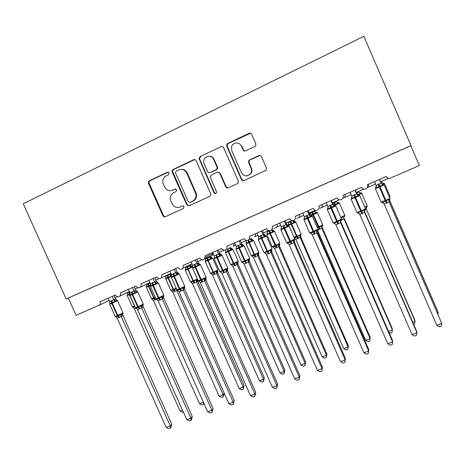 <?xml version="1.0" encoding="UTF-8"?>
<svg xmlns="http://www.w3.org/2000/svg" width="465" height="465" viewBox="0 0 465 465"><rect width="100%" height="100%" fill="white"/><g stroke="black" fill="none" stroke-linecap="round" stroke-linejoin="round"><path stroke-width="0.7" d="M169.208 172.887L167.447 172.184L149.393 180.786C148.422 181.385 148.126 182.251 148.509 183.39L162.872 215.714L163.854 216.719L165.36 216.731L183.495 208.396L183.989 206.326L182.373 205.867L180.013 206.954C177.636 207.913 175.45 207.53 173.451 205.797L170.777 201.002C169.551 197.352 170.521 194.573 173.683 192.673L176.037 191.574L176.677 189.743L174.916 189.04L172.562 190.144C169.882 191.196 167.528 190.644 165.494 188.47L163.331 184.216C162.099 180.56 163.064 177.769 166.22 175.84L168.568 174.724L169.208 172.887M168.266 172.096L150.067 180.745C149.096 181.338 148.8 182.204 149.184 183.338L163.506 215.574L164.488 216.58L165.325 216.742M182.373 205.867L180.013 206.954M175.619 188.93L172.562 190.144M254.82 146.527L255.727 145.679L255.826 143.795L251.67 134.327C251.065 133.24 250.182 132.903 249.031 133.316L227.716 143.47L226.624 144.836L226.74 146.184L241.422 179.554C242.021 180.623 242.893 180.966 244.032 180.577L266.067 170.289L266.451 168.028L261.446 156.618C260.836 155.537 259.958 155.2 258.802 155.601L249.612 159.884L248.729 160.692L248.618 162.593L251.094 168.22C251.867 170.184 251.664 172.033 250.484 173.759C247.084 176.869 244.067 176.514 241.434 172.695L231.762 150.701L231.529 146.806C232.703 142.133 239.661 141.651 241.399 146.15L243.015 149.829C243.619 150.91 244.497 151.247 245.642 150.84L254.82 146.527M66.146 298.96L410.996 145.586L363.886 36.316L23.25 203.786L66.146 298.96L68.303 298.071L76.08 315.322L99.155 305.214C100.271 304.343 100.562 303.186 100.033 301.744L115.436 295.002C116.477 296.734 117.837 297.17 119.505 296.315C120.58 295.42 120.859 294.269 120.336 292.857L135.983 286.01C137.094 287.812 138.506 288.219 140.221 287.236C141.226 286.324 141.476 285.185 140.965 283.83L156.874 276.867C158.094 278.779 159.588 279.134 161.361 277.931L161.936 274.652L178.107 267.578C179.577 269.694 181.216 269.909 183.007 268.218L183.251 265.323L199.688 258.127C202.072 260.72 203.903 260.412 205.187 257.215L204.926 255.837L221.636 248.525L222.404 249.577C225.711 250.92 227.234 249.792 226.961 246.194L243.956 238.754L246.328 240.556C248.932 240.382 249.949 238.993 249.374 236.383L266.66 228.821C267.288 230.065 268.288 230.675 269.659 230.652C271.932 230.123 272.769 228.704 272.165 226.409L289.753 218.713C290.456 220.073 291.561 220.677 293.072 220.526C295.199 219.846 295.961 218.428 295.356 216.26L313.247 208.43C313.997 209.86 315.177 210.459 316.775 210.221C318.827 209.465 319.548 208.035 318.949 205.937L337.154 197.968C337.939 199.45 339.165 200.043 340.833 199.741C342.85 198.933 343.554 197.497 342.955 195.428L361.479 187.319C362.299 188.848 363.566 189.429 365.287 189.081C367.286 188.232 367.984 186.785 367.385 184.733L386.246 176.479C387.083 178.043 388.385 178.624 390.158 178.229L419.36 165.511L410.833 145.737L68.303 298.071M196.143 160.733C195.544 159.675 194.69 159.338 193.585 159.733L173.149 169.469C172.155 170.074 171.847 170.957 172.236 172.102L186.802 204.96L189.22 205.763L209.75 196.329L210.848 194.835L210.697 193.696L196.143 160.733M200.148 156.606L221.015 146.667C222.142 146.26 223.014 146.597 223.613 147.672L238.278 180.995L238.138 182.937L237.301 183.669L228.292 187.814C227.164 188.197 226.304 187.854 225.705 186.791L219.782 173.352C219.184 172.288 218.318 171.945 217.196 172.341L211.284 175.102L210.163 176.729L216.481 191.696L216.551 192.661C215.795 193.911 214.952 193.969 214.016 192.83L199.032 158.588L200.148 156.606L221.015 146.667M190.516 264.486L191.249 264.475M212.633 157.42L213.075 158.42M217.19 167.755L217.574 168.621M192.103 264.103L191.301 264.451L191.853 263.824L183.007 268.218M191.127 264.527L189.703 264.893M213.697 254.675L212.034 255.401L212.772 253.442L212.61 252.797M235.656 245.084L233.099 246.2C233.883 245.886 234.116 244.991 233.808 243.52M257.988 235.337L254.506 236.854C255.343 236.516 255.628 235.592 255.349 234.098M280.691 225.42L276.262 227.356C277.163 226.99 277.489 226.042 277.245 224.514M303.79 215.336L298.373 217.701C299.338 217.306 299.716 216.33 299.507 214.778M327.29 205.077L320.85 207.884C321.879 207.466 322.309 206.46 322.135 204.879M351.191 194.637L343.705 197.91C344.798 197.456 345.28 196.422 345.146 194.806M367.17 187.645C368.199 187.116 368.652 186.087 368.547 184.57M171.091 190.604L173.172 190.075M179.019 207.303L180.606 206.838M194.713 159.582L173.759 169.458C172.771 170.062 172.469 170.94 172.852 172.085L187.267 204.635L189.098 205.815M176.165 171.114L175.526 172.963L188.249 201.694L189.999 202.351L192.504 201.2C195.242 199.694 196.375 197.329 195.899 194.103L186.779 173.137C184.872 169.76 182.17 168.69 178.665 169.928L176.165 171.114M181.344 169.37C184.07 169.324 186.076 170.574 187.354 173.114L196.451 194.021C196.922 197.236 195.794 199.595 193.062 201.095L190.563 202.246M222.282 146.533L221.503 146.719M218.166 172.166L220.27 173.329L226.176 186.727L227.99 187.918M200.688 156.629L199.578 158.606L199.747 159.297L214.516 192.754L215.719 193.585M213.627 159.39C211.598 154.148 203.362 156.066 203.717 161.675L204.193 163.854L207.576 171.521C208.175 172.585 209.029 172.922 210.145 172.532L216.062 169.76L217.161 168.307L217.021 167.086L213.627 159.39L214.132 159.408C213.139 157.397 211.558 156.339 209.39 156.24M209.686 172.678L210.145 172.532M214.132 159.408L217.515 167.086L217.661 168.301L216.562 169.748L210.662 172.509M241.399 146.15L241.829 146.202L243.439 149.875L244.84 151.026M246.851 175.875L250.885 173.736C252.065 172.009 252.268 170.173 251.495 168.214L251.094 168.22M259.97 155.444L250.019 159.902L249.141 160.704L249.031 162.599L251.495 168.214M250.507 133.234L228.187 143.534L227.094 144.9L227.216 146.237L241.847 179.513L243.637 180.711M183.338 412.025L182.6 412.31L180.124 411.124L134.275 308.714L132.624 307.051L134.908 306.778L129.299 294.758L127.259 295.571L127.241 294.932M180.124 411.124L182.524 410.206M135.937 308.196L134.24 308.638M127.079 292.648L127.282 293.095L129.543 291.828M133.153 307.539L132.624 307.051M129.915 294.909L129.613 293.735L127.393 295.374L127.393 294.537M127.282 293.095L127.393 295.374M116.965 300.192L115.599 300.867L115.041 301.802L111.699 302.541L109.845 304.064L109.845 303.215M115.959 317.002L115.436 316.52L117.843 316.241L120.638 314.288L121.685 314.445L123.022 313.509M171.73 424.185L171.068 427.376L170.486 428.073L170.283 425.905L166.191 427.451L117.174 318.205L121.208 316.479L170.283 425.905L171.73 424.185L123.022 315.549L121.26 316.56L121.685 314.445M122.993 315.473L122.841 314.729L122.993 315.473M112.205 296.414L113.722 299.797L115.541 298.896L116.75 300.146M114.076 295.595L116.116 299.809L116.913 300.181M108.188 298.175L109.734 301.628L113.722 299.797M109.845 304.064L109.734 301.628M113.762 299.873L115.041 301.802M115.436 316.52L117.174 318.205M120.638 314.288L121.208 316.479M170.486 428.073L168.859 428.684L166.191 427.451M204.019 403.62L203.531 404.329L201.973 404.922L199.502 403.719L153.409 300.5L151.759 298.826L154.089 298.53L148.469 286.411L146.324 287.271L146.324 286.585M199.502 403.719L203.397 402.231M156.461 299.332L153.374 300.431M146.184 284.33L146.376 284.76L150.212 283.08M152.328 299.35L151.759 298.826M150.794 284.743L148.312 285.586L146.498 287.05L146.498 286.155M146.376 284.76L146.498 287.05M203.531 404.329L203.42 402.277M224.2 393.245L223.217 396.825L223.148 394.686L176.717 290.41L172.794 292.096L219.178 396.203L223.148 394.686L224.2 393.245L178.92 291.538M177.467 290.41L176.77 290.491L176.706 289.451M165.563 275.861L165.761 276.303L171.068 273.902M169.417 274.007L169.644 274.519M170.841 273.391L171.451 274.728L177.084 272.06L178.345 273.397M171.568 290.933L171.184 290.474L173.561 290.166L167.923 277.942L165.674 278.843L165.691 278.117M174.631 291.596L173.561 290.166L175.613 289.125M169.649 274.507L171.393 275.553L170.946 276.408L167.749 277.117L165.895 278.605L165.895 277.64M170.946 276.408L169.679 274.594M165.761 276.303L165.895 278.605M176.717 290.41L176.345 288.736M172.794 292.096L171.184 290.474M223.217 396.825L221.636 397.43L219.178 396.203M192.092 266.462L191.138 266.951L190.714 267.799L187.97 268.305L188.156 269.13L185.314 270.287L185.349 269.526M244.113 385.63L243.201 389.211L243.183 387.037L196.497 281.924L192.516 283.633L239.155 388.577L243.183 387.037L244.113 385.63L197.765 281.255L196.532 281.999M197.584 279.982L197.765 281.255L197.677 279.732M185.186 267.137L185.442 267.712L190.644 265.259L190.824 265.649L190.464 264.818M189.156 265.393L189.383 265.904M191.249 282.476L190.9 281.993L193.335 281.668L187.494 268.514L185.587 270.031L185.587 268.985M194.376 283.127L193.335 281.668L196.038 279.785L197.579 279.744C197.148 280.633 197.131 281.069 197.532 281.052L197.654 280.936M191.824 266.515L190.871 265.625M190.714 267.799L189.418 265.98M185.442 267.712L185.587 270.031M196.497 281.924L196.038 279.785M192.516 283.633L190.9 281.993M243.201 389.211L241.597 389.821L239.155 388.577M212.052 257.767L211.186 258.215L210.79 259.057L208.018 259.569L208.221 260.394L205.251 261.603L205.303 260.801M264.329 377.9L263.492 381.474L263.521 379.266L216.585 273.31L212.54 275.042L259.429 380.829L263.521 379.266L264.329 377.9L217.73 272.688L216.614 273.385M217.556 271.165L217.73 272.688L217.684 271.095M205.164 258.401L205.425 258.993L210.575 256.564M211.22 273.891L210.924 273.385L213.412 273.042L207.535 259.784L205.582 261.324L205.513 260.551M214.429 274.524L213.412 273.042L216.144 271.142L217.696 271.083M211.755 257.837L210.686 256.761M210.79 259.057L209.465 257.232M205.425 258.993L205.582 261.324M216.585 273.31L216.144 271.142M212.54 275.042L210.924 273.385M263.492 381.474L261.859 382.096L259.429 380.829M137.187 291.386L135.908 292.026L135.379 292.956L132.496 293.491L130.101 295.252L130.095 294.339M136.292 308.336L135.722 307.813L138.186 307.516L141.011 305.546L142.034 305.72L143.272 304.871M192.243 416.425L191.603 419.633L191.074 420.314L190.917 418.111L186.761 419.68L137.46 309.521L141.558 307.766L190.917 418.111L192.243 416.425L143.255 306.888L141.593 307.842M143.075 306.202L143.092 305.348M132.508 287.533L134.03 290.939L135.728 290.096L136.89 291.322M134.251 286.766L135.745 290.102M128.421 289.323L129.979 292.805L134.03 290.939M130.101 295.252L129.979 292.805M134.065 291.02L135.379 292.956M135.722 307.813L137.46 309.521M141.011 305.546L141.558 307.766M191.074 420.314L189.418 420.935L186.761 419.68M157.734 282.441L156.548 283.04L156.048 283.964L152.636 284.719L150.683 286.3L150.677 285.318M156.955 299.53L156.333 298.966L158.856 298.652L161.71 296.658L162.709 296.85L163.849 296.089M213.08 408.549L211.988 412.432L211.883 410.188L207.663 411.787L158.071 300.692L162.239 298.908L211.883 410.188L213.08 408.549L163.808 298.088L162.291 298.995L162.709 296.85M163.651 297.554L163.633 296.6M153.13 278.506L154.665 281.941L156.234 281.151L157.501 282.47M154.758 277.797L156.257 281.156M148.98 280.319L150.544 283.836L154.665 281.941L156.548 283.04M150.683 286.3L150.544 283.836M154.706 282.023L156.048 283.964M156.333 298.966L158.071 300.692M161.71 296.658L162.239 298.908M211.988 412.432L210.302 413.065L207.663 411.787M178.612 273.356L177.525 273.908L177.049 274.827L174.113 275.373L171.597 277.198L171.597 276.134M177.694 290.468L177.287 289.974L179.862 289.643L182.745 287.632L183.721 287.835L184.762 287.155M234.25 400.539L233.238 404.422L233.192 402.144L228.902 403.765L179.019 291.724L183.256 289.91L233.192 402.144L234.25 400.539L184.692 289.143L183.303 289.991L183.721 287.835M184.622 287.451L184.692 289.143M174.096 269.328L175.636 272.798M175.59 268.677L177.095 272.066M169.876 271.176L171.556 275.071L171.597 277.198M175.677 272.879L177.049 274.827M177.287 289.974L179.019 291.724M182.745 287.632L183.256 289.91M184.57 288.777L184.506 287.725M233.238 404.422L231.529 405.067L228.902 403.765M199.828 264.114L198.846 264.626L198.404 265.538L195.44 266.085L192.859 267.95L192.795 267.113M199.125 281.36L198.578 280.837L201.217 280.482L204.135 278.454L205.716 278.436L206.03 277.181M255.767 392.402L254.837 396.285L254.849 393.965L250.49 395.61L200.316 282.604L204.617 280.761L254.849 393.965L255.767 392.402L205.925 280.052L204.652 280.843M205.722 278.436L206.03 278.093L205.925 280.052M195.405 260.005L196.957 263.504L198.264 262.824L199.531 264.178M196.765 259.406L198.282 262.83M191.115 261.882L192.702 265.457L196.957 263.504M192.859 267.95L192.702 265.457M196.997 263.579L198.404 265.538M198.578 280.837L200.316 282.604M204.135 278.454L204.617 280.761M205.85 279.872L205.745 278.419M254.837 396.285L253.1 396.941L250.49 395.61M225.513 252.821L230.704 264.562L233.349 263.591L227.891 250.914L228.385 250.699L227.902 248.885L230.809 247.729L232.314 248.938L231.547 249.345L231.175 250.182L228.385 250.699L228.6 251.524L228.106 251.739L225.496 252.786L225.757 251.728M284.859 370.053L284.098 373.622L284.179 371.378L236.981 264.556L232.872 266.317L280.023 372.965L284.179 371.378L284.859 370.053L237.999 263.992L237.011 264.632M237.824 262.463L237.999 263.992L237.975 262.388M225.676 250.031L225.885 252.483L225.56 251.954L225.88 251.257M229.553 247.752L229.786 248.258M231.832 265.19L231.262 264.637L233.802 264.283L233.349 263.591L233.843 263.382L228.6 251.524L233 249.473M234.79 265.794L233.802 264.283L236.557 262.365L238.045 262.341M227.414 249.101L227.891 250.914L225.885 252.483M231.175 250.182L229.82 248.351M236.981 264.556L236.557 262.365M232.872 266.317L231.262 264.637M284.098 373.622L282.435 374.255L280.023 372.965M221.404 254.727L220.52 255.192L220.108 256.093L216.597 256.878L214.47 258.546L214.313 257.744M220.805 272.101L220.23 271.548L223.45 270.95L225.874 269.125L227.356 269.159L227.664 267.898M277.64 384.131L276.791 388.008L276.861 385.648L272.432 387.322L221.962 273.333L226.374 271.525L276.861 385.648L277.64 384.131L227.501 270.81L226.385 271.548M227.309 269.206L227.501 270.81M217.068 250.525L218.631 254.053L219.8 253.431L221.067 254.803M218.288 249.99L219.817 253.437M212.708 252.431L214.301 256.035L218.631 254.053L220.52 255.192M214.47 258.546L214.301 256.035M218.666 254.134L220.108 256.093M220.23 271.548L221.962 273.333M225.874 269.125L226.333 271.461M276.791 388.008L275.024 388.676L272.432 387.322M251.17 238.313L252.78 239.952L251.879 241.161L249.066 241.69L249.298 242.509L246.031 243.846L246.13 242.968M305.703 362.078L305.017 365.647L305.15 363.363L257.697 255.669L253.524 257.459L300.931 364.978L305.15 363.363L305.703 362.078L258.587 255.157L257.738 255.75L258.11 253.698L258.714 253.46M258.401 253.617L258.587 255.157L258.848 252.373M246.066 240.539L246.508 243.503L246.142 242.986L246.485 242.579M248.694 239.812L250.496 239.33L250.228 238.725M253.948 254.407L251.286 255.704L252.094 256.32L251.914 255.762L254.506 255.384L248.566 241.905L246.508 243.503M255.465 256.924L254.506 255.384L257.296 253.448L258.11 253.698M251.879 241.161L250.496 239.33M257.697 255.669L257.296 253.448M253.524 257.459L251.914 255.762M305.017 365.647L303.331 366.292L300.931 364.978M212.087 157.362L211.988 156.961M239.091 240.882L240.667 244.445L241.69 243.881L243.329 245.177L242.561 245.601L242.178 246.496L239.161 247.055L236.447 248.984L236.185 248.223M242.544 262.626L242.236 262.103L245.532 261.481L247.979 259.639L249.362 259.726L249.664 258.459M299.873 375.726L299.111 379.597L299.239 377.196L294.734 378.894L244.003 263.992L248.415 262.004L299.239 377.196L299.873 375.726L249.438 261.417L248.467 262.097L248.868 259.894M249.234 259.854L249.438 261.417M241.69 243.881L242.817 245.16M240.173 240.411L241.707 243.893M234.656 242.823L236.261 246.462L240.667 244.445M236.447 248.984L236.261 246.462M240.701 244.526L242.178 246.496M242.236 262.103L243.968 263.911M247.979 259.639L248.415 262.004M299.111 379.597L297.315 380.277L294.734 378.894M274.617 231.367L273.722 230.826L272.914 232.006L270.072 232.535L270.322 233.36L266.875 234.767M326.872 353.987L326.267 357.55L326.459 355.225L278.733 246.642L274.495 248.455L322.169 356.864L326.459 355.225L326.872 353.987L279.5 246.183L278.779 246.723L279.145 244.654L279.703 244.439M279.296 244.805L279.5 246.183L279.506 244.549M266.997 231.401L267.265 232.012L269.52 230.721L270.072 232.535L267.456 234.383L267.05 233.872L267.427 233.401M273.693 230.843L272.095 229.332M273.513 247.351L272.961 247.316L272.891 246.741L275.542 246.345L269.816 233.581L269.014 230.942M276.472 247.909L275.542 246.345L278.355 244.392L279.145 244.654M272.914 232.006L271.647 230.448M267.265 232.012L267.456 234.383M278.733 246.642L278.355 244.392M274.495 248.455L272.891 246.741M326.267 357.55L324.553 358.201L322.169 356.864M266.404 236.046L265.532 235.447L264.62 236.732L261.58 237.295L258.79 239.266L258.424 238.539M264.823 253.07L265.253 253.117M264.457 253.018L264.771 253.105L264.62 252.495L267.985 251.85L270.456 249.99L271.746 250.129L271.74 251.879L268.997 253.518L266.346 254.332L317.415 370.332L321.995 368.6L270.903 252.478M322.472 367.176L321.803 371.047L322.472 367.176L271.74 251.879M271.531 250.356L271.74 251.861M261.493 231.082L263.074 234.674L263.951 234.174L265.038 235.441M262.417 230.675L263.963 234.186M256.982 233.052L258.592 236.72L263.074 234.674M258.79 239.266L258.592 236.72M263.109 234.755L264.62 236.732M264.62 252.495L266.346 254.332M270.456 249.99L270.868 252.39M321.803 371.047L319.978 371.738L317.415 370.332M348.372 345.762L347.849 349.32L348.099 346.96L300.111 237.47L295.804 239.312L343.74 348.622L348.099 346.96L348.372 345.762L300.739 237.069L300.152 237.551L300.024 236.79L301.128 234.197M300.529 235.755L300.739 237.069M288.265 222.113L288.533 222.729L292.816 220.555M294.275 237.638L296.908 237.162L291.166 224.281L288.073 225.572M297.809 238.76L296.908 237.162L299.751 235.191L300.518 235.47M295.92 222.096L295.002 221.555L294.281 222.7L291.416 223.235L288.736 225.118L288.288 224.618L288.701 224.072M294.281 222.7L292.828 220.852M288.533 222.729L288.736 225.118M300.111 237.47L299.751 235.191M295.804 239.312L294.519 237.935M347.849 349.32L346.111 349.982L343.74 348.622M289.131 226.164L288.248 225.56L287.446 226.804L283.824 227.612L281.517 229.379L281.04 228.693M288.038 243.381L287.428 243.358L287.376 242.73L290.265 242.294L293.316 240.178L294.514 240.364M345.454 358.486L344.879 362.351L345.135 359.858L340.479 361.619L289.102 244.584L291.799 243.759L293.706 242.614L345.135 359.858L345.454 358.486L294.421 242.149L293.741 242.701M294.2 240.707L294.421 242.149M284.272 221.113L285.859 224.734L286.585 224.304L287.637 225.554M285.045 220.77L286.597 224.316L288.085 225.572M279.686 223.119L281.308 226.821L285.859 224.734M281.517 229.379L281.308 226.821M285.899 224.816L287.446 226.804M287.376 242.73L289.102 244.584M293.316 240.178L293.706 242.614M344.879 362.351L343.019 363.055L340.479 361.619M322.28 227.728L370.216 337.416L369.774 340.967L368.007 341.636L365.659 340.252L370.082 338.561L321.827 228.146L318.008 229.943M322.315 227.821L321.867 228.234L321.745 227.245L322.687 225.967M365.659 340.252L317.642 230.46M309.87 212.679L310.138 213.301L314.503 211.395L314.974 211.011L314.77 210.54M314.235 210.779L314.503 211.395M319.49 229.46L318.618 227.838L321.495 225.845L322.228 226.141M317.56 212.679L316.619 212.139L315.991 213.249L313.096 213.784L311.004 214.83M316.642 212.127L314.939 211.918L316.241 212.441M315.991 213.249L314.846 211.941M310.138 213.301L310.306 215.219M321.827 228.146L321.495 225.845M312.248 216.109L311.358 215.498L310.661 216.702L307.563 217.277L304.633 219.323L304.046 218.678M310.469 233.471L310.527 232.791L314.049 232.099L316.566 230.204L317.676 230.431L317.955 229.158M363.932 352.761L366.455 354.22L368.344 353.51L368.675 350.97L363.932 352.761L312.253 234.674L314.433 234.069L316.932 232.669L368.675 350.97L368.821 349.651L317.49 232.273L316.967 232.756M317.258 230.907L317.49 232.273M307.441 210.971L309.039 214.627L309.609 214.266L310.62 215.498M308.057 210.703L309.614 214.272L311.085 215.516M302.773 213.011L304.406 216.748L309.039 214.627L310.946 215.83M304.633 219.323L304.406 216.748M309.08 214.714L310.661 216.702M310.527 232.791L312.253 234.674M316.566 230.204L316.932 232.669M388.595 331.493L392.419 330.028L343.897 218.678L341.484 220.021M388.984 332.388L390.257 333.155L392.053 332.475L392.402 328.929L344.234 218.399L343.926 218.759M332.69 203.275L336.532 201.787L336.648 200.99M336.259 201.159L336.532 201.787M341.258 218.108L343.583 216.341L344.699 216.51M338.619 202.548L338.049 203.641L335.131 204.187L335.439 205.007L334.841 205.268M338.049 203.641L336.962 202.444M343.897 218.678L343.583 216.341M335.776 205.885L334.876 205.263L334.283 206.425L331.156 207.006L328.15 209.093L327.441 208.494M333.957 223.415L334.079 222.689L337.677 221.962L340.223 220.05L341.246 220.317L341.513 219.056M387.793 343.745L390.292 345.239L392.216 344.513L392.611 341.926L387.793 343.745L335.8 224.589L338.584 223.729L340.56 222.549L392.611 341.926L392.594 340.659L340.95 222.224L340.595 222.636M340.717 220.951L340.95 222.224M331.01 200.653L332.62 204.344L333.027 204.054L333.986 205.257M331.464 200.456L333.033 204.065M326.267 202.734L327.906 206.501L332.62 204.344L333.3 205.141L334.527 205.565M328.15 209.093L327.906 206.501M332.661 204.431L334.283 206.425M334.079 222.689L335.8 224.589M340.223 220.05L340.56 222.549M412.751 322.262L415.117 321.362L366.321 209.058L365.513 209.634M413.612 324.256L414.687 323.843L414.949 320.309L366.362 209.145L366.304 207.774L367.071 206.896M356.463 192.772L358.916 192.016L358.881 191.284M358.643 191.388L358.881 191.935M366.321 209.058L366.036 206.693L366.711 207.024M360.95 192.818L360.468 193.882L357.527 194.428L356.818 192.62M360.468 193.882L358.916 192.016M359.712 195.474L358.806 194.852L358.317 195.968L354.58 196.811L352.075 198.683L351.249 198.125M357.8 213.191L358.044 212.4L361.724 211.651L364.293 209.721L365.234 210.029L365.49 208.768M412.066 334.579L414.542 336.096L416.5 335.364L416.966 332.725L412.066 334.579L359.759 214.33L362.008 213.702L364.601 212.255L416.966 332.725L416.774 331.516L364.822 211.999L364.641 212.342M354.993 190.156L356.614 193.882L356.847 193.667L357.748 194.829M355.272 190.034L356.853 193.673M350.162 192.272L351.819 196.073L356.614 193.882M352.075 198.683L351.819 196.073M356.655 193.969L358.317 195.968M358.044 212.4L359.759 214.33M364.293 209.721L364.601 212.255M437.327 312.875L438.187 312.55L389.362 199.845M437.873 314.148L438.187 312.55L437.861 311.544L389.432 199.764M380.73 182.274L381.666 182.088L381.48 181.414M381.393 181.455L381.631 182.007M389.275 196.468L389.937 196.114L389.804 197.125M383.654 182.925L383.253 183.954L381.666 182.088M384.078 184.878L383.166 184.25L382.771 185.332L378.992 186.18L376.423 188.093L375.47 187.581M382.061 202.787L382.422 201.938L385.595 201.415L388.787 199.206L389.647 199.555L389.897 198.299M436.757 325.25L439.216 326.802L441.209 326.052L441.75 323.367L436.757 325.25L384.137 203.891L387.02 202.996L389.066 201.781L441.75 323.367L389.112 201.88L389.478 199.584M379.399 179.478L381.131 183.187M379.504 179.432L381.097 183.105M374.488 181.629L376.15 185.465L381.027 183.233M376.423 188.093L376.15 185.465M381.068 183.32L382.771 185.332M382.422 201.938L384.137 203.891M388.787 199.206L389.066 201.781M168.074 172.166L167.447 172.184M175.52 188.97L174.916 189.04M163.506 215.574L162.872 215.714M149.184 183.338L148.509 183.39M150.067 180.745L149.393 180.786M187.267 204.635L186.692 204.745M172.852 172.085L172.236 172.102M173.759 169.458L173.149 169.469M194.143 159.751L193.585 159.733M193.062 201.095L192.504 201.2M196.032 192.737L195.48 192.818M187.354 173.114L186.779 173.137M226.176 186.727L225.705 186.791M220.27 173.329L219.782 173.352M214.516 192.754L214.016 192.83M199.747 159.297L199.206 159.28M216.562 169.748L216.062 169.76M217.515 167.086L217.021 167.086M243.439 149.875L243.015 149.829M249.031 162.599L248.618 162.593M250.019 159.902L249.612 159.884M259.179 155.63L258.802 155.601M241.847 179.513L241.422 179.554M227.216 146.237L226.74 146.184M228.187 143.534L227.716 143.47M249.438 133.414L249.031 133.316M127.271 295.606L132.327 306.894L134.693 306.017M130.055 294.426L129.299 294.758L128.84 292.125M129.613 293.735L129.299 291.927M111.391 300.599L111.838 303.424L109.757 304.25L109.717 303.657M109.775 304.29L115.175 316.328L117.29 315.572L119.057 317.7M117.564 300.774L111.838 303.424L117.29 315.572L122.963 312.823M119.546 317.496L117.773 315.363L112.321 303.215L111.873 300.39M113.733 299.78L115.599 300.867M122.923 313.863L122.737 314.77L122.998 312.899L117.581 300.814L116.145 299.675M146.335 287.3L151.421 298.681L154.055 297.693L148.928 286.207L148.469 286.411L147.963 283.778M155.182 299.942L154.089 298.53L154.554 298.332L154.055 297.693L155.252 297.164M150.672 285.44L148.928 286.207L148.428 283.58M155.641 299.745L154.554 298.332M165.691 278.878L170.794 290.34L173.55 289.311L168.394 277.733L167.923 277.942L167.377 275.309M175.102 291.398L173.55 289.311L176.13 288.155M171.509 276.344L168.394 277.733L167.842 275.106M171.428 290.951L171.8 291.038M192.772 267.026L188.156 269.13L193.341 280.796L197.334 278.965M185.332 270.322L190.464 281.877L193.341 280.796L194.852 282.923M187.558 266.497L187.97 268.305L187.494 268.514L187.081 266.707M191.975 266.445L190.824 265.649C190.569 265.881 190.935 266.154 191.923 266.468L192.737 267.044M191.138 266.951L189.389 265.887M196.544 282.005L196.928 279.988M191.115 282.488L191.574 282.61M212.703 258.313L208.221 260.394L213.435 272.159L217.876 269.991M205.268 261.638L210.43 273.286L213.435 272.159L214.911 274.321M207.576 257.761L208.018 259.569L207.535 259.784L207.094 257.97M211.93 257.75L210.575 256.767C210.052 256.854 210.494 257.186 211.901 257.767L212.72 258.348L217.905 270.06L217.591 271.147C216.969 272.403 216.934 272.938 217.486 272.757L217.667 272.531M211.186 258.215L209.43 257.145M205.577 260.197L205.292 260.784M216.632 273.391L217.01 271.357M211.104 273.897L211.656 274.054M131.659 291.758L132.159 294.589L129.968 295.455L129.944 294.804M129.985 295.496L135.414 307.627L137.64 306.836L139.378 309.004M137.791 291.979L132.159 294.589L137.64 306.836L143.226 304.127M139.866 308.795L138.134 306.627L132.653 294.374L132.147 291.549M134.036 290.921L135.908 292.026M135.728 290.096L137.105 291.375M142.034 305.72L141.61 307.847M143.156 305.203L142.993 306.249L143.261 304.209L137.809 292.02L136.228 290.776M152.258 282.778L152.811 285.609L150.497 286.521L150.491 285.812M150.52 286.562L155.978 298.797L158.321 297.96L160.018 300.169M158.35 283.034L152.811 285.609L158.321 297.96L163.82 295.292M160.518 299.954L158.821 297.745L153.311 285.388L152.758 282.557M156.234 281.151L157.629 282.429M163.721 296.397L163.546 297.623L163.854 295.374L158.373 283.075L156.624 281.714M173.189 273.647L173.8 276.477L171.364 277.442L171.376 276.681M171.382 277.489L176.874 289.817L179.345 288.939L181.001 291.189M179.252 273.949L173.8 276.477L179.345 288.939L184.75 286.312M181.507 290.968L179.85 288.719L174.305 276.257L173.701 273.426M175.648 272.781L177.525 273.908M177.084 272.06L178.49 273.339M177.961 290.59L177.543 290.486M177.287 272.507C176.95 272.688 177.328 272.978 178.409 273.368L179.269 273.99L184.785 286.394L184.436 287.562L184.686 289.16M194.469 264.364L195.131 267.201L192.562 268.218L192.591 267.41M192.586 268.264L198.107 280.697L200.711 279.767L202.322 282.057M202.839 281.837L201.229 279.546L206.065 277.268L200.514 264.754L195.131 267.201L200.711 279.767L201.229 279.546L195.649 266.974L194.986 264.143M200.496 264.707L199.648 264.126C198.23 263.585 197.776 263.231 198.282 263.056L199.706 264.097M192.574 267.358L192.859 266.794M196.962 263.486L198.846 264.626M199.316 281.511L198.799 281.372M205.077 278.675L204.67 280.848M205.716 278.436C205.059 279.744 205.036 280.302 205.646 280.116L205.919 280.07M235.278 265.579L233.843 263.382L238.202 261.249M237.022 264.637L238.237 261.318L233.017 249.513L232.186 248.926C229.164 247.804 230.75 247.822 230.076 247.868L229.791 248.293L231.547 249.345M237.005 264.614L237.4 262.597M230.733 264.632L232.058 265.376M216.103 254.93L216.818 257.767L214.057 258.656M214.127 258.889L219.683 271.426L222.433 270.444L224.002 272.781M224.525 272.554L222.956 270.217L227.699 267.985L222.113 255.361L216.818 257.767L222.433 270.444L222.956 270.217L217.347 257.534L216.626 254.704M222.096 255.314L221.241 254.721C218.015 253.524 219.73 253.559 218.974 253.605L218.631 254.035M214.144 257.965L214.47 257.285M219.8 253.431L221.27 254.71M221.038 272.287L220.404 272.101M226.792 269.363L226.658 271.548L227.356 269.159M227.507 269.014L227.495 270.828M253.646 240.492L249.298 242.509L254.57 254.465L258.877 252.449L253.628 240.539L250.461 239.237M246.066 243.869L251.263 255.715L254.57 254.465L255.971 256.709M248.572 239.923L249.066 241.69L248.566 241.905L248.112 240.236M252.222 240.335L250.554 239.446M246.496 242.166L246.142 242.986M252.024 256.314L252.791 256.57M238.097 245.34L238.87 248.171L235.982 249.327M241.591 262.022L244.52 260.964L246.043 263.341M246.578 263.114L245.055 260.737L249.699 258.546L244.084 245.811L238.87 248.171L244.52 260.964L245.055 260.737L239.405 247.938L238.626 245.107M244.061 245.764L240.917 244.514L242.561 245.601M236.075 248.42L236.441 247.607M243.131 262.923L242.375 262.679M249.432 259.662L249.432 261.435M274.989 245.351L272.141 246.735L275.111 245.63L279.82 243.358M276.983 247.694L270.322 233.36L274.577 231.425L279.854 243.433L278.611 246.247M273.228 231.181L271.682 230.407L273.734 230.826M267.433 232.919L267.05 233.872M266.939 234.779L272.188 246.706L273.85 247.636M260.458 235.586L261.295 238.417L258.215 239.655M263.853 252.466L266.98 251.327L268.456 253.751M271.316 250.269L270.787 251.873L272.077 248.949L266.422 236.092L261.295 238.417L266.98 251.327L272.037 248.856M268.997 253.518L267.52 251.088L261.842 238.185L260.999 235.348M258.377 238.714L258.773 237.749M263.074 234.656L264.969 235.842M263.951 234.174L265.509 235.459M265.602 253.413L264.713 253.1M270.723 251.937L270.915 252.483M296.368 236.15L294.089 237.214M294.165 237.394L297.013 236.214L291.683 224.06L291.166 224.281L290.311 221.648M298.327 238.539L297.013 236.214L301.163 234.273L295.856 222.16L291.683 224.06L290.823 221.421M294.781 221.567L293.444 220.439M294.566 221.886L292.793 220.765M288.695 223.508L288.288 224.618M300.739 237.086L300.774 235.406M294.531 238.22L295.258 238.58M283.202 225.665L284.103 228.501L280.825 229.82M286.498 242.742L289.817 241.521L291.247 243.991M294.142 240.475L294.839 239.184L289.149 226.211L284.103 228.501L289.817 241.521L294.798 239.091M291.799 243.759L284.656 228.257L283.755 225.426M281.058 228.838L281.488 227.705M285.859 224.717L287.759 225.92M288.469 243.759L287.312 243.346M293.52 241.957L293.752 242.707M294.444 240.393L294.421 242.166M317.351 227.466L322.786 224.891M318.089 226.804L317.113 227.24M318.618 227.838L312.858 214.842L311.312 215.504M320.013 229.233L313.387 214.609L312.858 214.842L311.945 212.203M321.641 227.414L322.82 224.967L317.479 212.749L313.387 214.609L312.468 211.976M310.295 213.929L309.864 215.219M306.342 215.574L307.307 218.411L303.819 219.817M309.527 232.86L313.055 231.547L314.433 234.069M314.991 233.825L313.619 231.308L317.996 229.251L312.271 216.161L307.307 218.411L313.055 231.547L313.619 231.308L306.9 215.33M304.122 218.8L304.575 217.469M311.742 233.959L310.533 233.447M317.363 230.512L316.863 231.622L316.979 232.762M339.555 203.106L335.439 205.007M340.921 217.335L344.792 215.429M334.463 202.374L335.131 204.187L334.602 204.42L333.934 202.606M334.905 205.239L334.602 204.42M338.27 202.845L337.09 202.42L338.59 202.566L339.456 203.182L344.827 215.504L344.292 216.661M343.937 218.771L343.699 217.806M342.048 219.782L341.415 218.463M329.877 205.309L330.906 208.146L327.209 209.645M332.952 222.799L336.689 221.404L338.014 223.973M338.584 223.729L337.265 221.16L341.554 219.143L335.794 205.931L330.906 208.146L336.689 221.404L337.265 221.16L330.446 205.065M327.587 208.582L328.052 207.035M335.428 224.025L334.039 223.363M340.99 220.381L340.525 221.276L340.607 222.648M361.904 193.388L358.852 194.812M364.897 207.006L367.164 205.815M360.654 193.091L359.596 192.754L358.875 191.923M353.819 194.864L354.923 197.695L351.005 199.293M356.783 212.569L360.741 211.081L362.008 213.702M362.59 213.452L361.322 210.831L365.531 208.861L359.736 195.521L354.923 197.695L360.741 211.081L361.322 210.831L354.4 194.614M351.464 198.189L351.918 196.393M356.608 193.87L357.434 194.789L358.521 195.12M359.544 213.964L357.951 213.109M358.486 212.894L358.126 212.848M365.025 210.075L364.647 212.354M384.491 183.536L383.032 184.268M383.41 183.175L384.503 183.576L389.902 196.038M382.271 182.925L381.625 181.995M378.19 184.239L379.359 187.07L375.22 188.761M381.033 202.159L385.218 200.578L386.427 203.246M387.02 202.996L385.811 200.322L389.937 198.392L384.102 184.925L379.359 187.07L385.218 200.578L385.811 200.322L378.777 183.983M375.755 187.616L376.179 185.552M381.027 183.222L381.986 184.233L382.939 184.489M384.073 203.769L382.282 202.67M383.084 202.63L382.416 202.473M129.404 291.52L119.505 296.315M109.182 300.39L99.155 305.214M149.951 282.493L140.221 287.236M170.812 273.275L161.361 277.931M212.772 253.442L205.187 257.215M115.041 297.751L117.442 296.705M135.228 288.939L138.018 287.719M149.585 282.668L149.957 282.505M155.734 279.982L158.925 278.587M168.568 274.379L170.725 273.437M197.753 261.638L201.793 259.871M204.798 258.563L211.86 255.477M219.282 252.233L223.764 250.28M241.172 242.678L246.113 240.521M263.423 232.959L268.84 230.599M273.56 228.536L276.07 227.437M286.056 223.078L291.956 220.503M296.897 218.347L298.181 217.783M309.074 213.028L315.479 210.232M319.897 208.303L320.658 207.971M332.487 202.804L339.415 199.781M343.019 198.206L343.507 197.991M356.306 192.405L363.77 189.145M367.158 187.668L375.522 184.018M380.539 181.827L388.56 178.322M164.488 216.58L163.854 216.719M187.378 204.85L186.802 204.96M196.451 194.021L195.899 194.103M217.661 168.301L217.161 168.307M199.578 158.606L199.032 158.588M250.885 173.736L250.484 173.759M249.141 160.704L248.729 160.692M227.094 144.9L226.624 144.836M132.821 307.406L132.356 306.958M115.204 316.398L115.622 316.834M151.956 299.21L151.451 298.745M171.376 290.892L170.824 290.41M191.086 282.441L190.493 281.947M211.093 273.868L210.459 273.356M135.449 307.708L135.919 308.173M156.013 298.873L156.536 299.367M176.909 289.904L177.485 290.416M198.142 280.784L198.77 281.319M219.718 271.514L220.393 272.066M257.627 255.488L258.575 253.541M252.094 256.32L252.512 256.337M241.864 262.388L242.84 262.69M241.614 262.004L236.028 249.356M248.339 261.789L249.362 259.72M267.02 233.849L266.922 234.744M263.911 252.425L258.296 239.673M265.532 235.447L263.289 235.075M288.236 224.589L288.12 225.508M295.002 221.555L293.078 221.276M299.948 236.894L300.867 235.366M294.519 238.19L294.851 238.22M286.58 242.689L280.93 229.82M288.248 225.56L286.184 225.298M310.039 214.929L310.318 214.586M309.626 232.791L303.947 219.806M311.358 215.498L309.469 215.33M311.219 233.477L310.515 233.477M316.723 231.832L317.676 230.425M333.068 222.718L327.348 209.622M334.876 205.263L333.149 205.17M334.8 223.409L333.998 223.409M340.339 221.561L341.246 220.317M366.118 208.053L367.199 205.89L361.799 193.457L360.921 192.841L359.433 192.772M356.905 212.476L351.156 199.264M351.401 198.061L351.796 197.648M358.811 194.852L357.242 194.812M358.806 213.173L357.893 213.168M364.38 211.122L365.234 210.029M381.161 202.06L375.377 188.726M375.615 187.523L376.162 186.907M383.172 184.25L381.753 184.262M383.23 202.763L382.195 202.746M388.85 200.52L389.647 199.555"/></g></svg>
